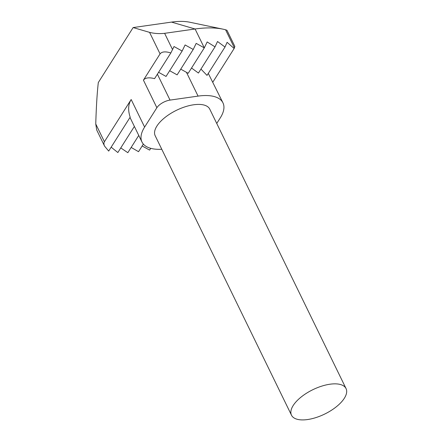 <?xml version="1.0" encoding="UTF-8"?>
<svg xmlns="http://www.w3.org/2000/svg" width="442" height="442" viewBox="0 0 442 442"><rect width="100%" height="100%" fill="white"/><g stroke="black" fill="none" stroke-linecap="round" stroke-linejoin="round"><path stroke-width="0.66" d="M216.746 123.456L220.331 117.793A46.946 20.945 154 0 0 222.961 102.848A46.946 20.945 154 0 0 198.071 96.107L170.032 100.096A10.862 4.845 154 0 0 156.877 107.721L144.611 127.081A46.946 20.945 154 0 0 141.981 142.031A46.946 20.945 154 0 0 161.789 149.274M346.047 388.573L209.757 109.13A30.354 13.547 154 0 0 193.662 104.776A30.354 13.547 154 0 0 156.888 126.08A30.354 13.547 154 0 0 155.186 135.744L291.482 415.187A30.354 13.547 -26 0 1 293.184 405.524A30.354 13.547 -26 0 1 321.527 386.197A30.354 13.547 -26 0 1 346.047 388.573A30.354 13.547 -26 0 1 324.704 414.055A30.354 13.547 -26 0 1 291.482 415.187M156.877 107.721L143.429 80.151C145.28 77.709 148.993 77.212 154.567 78.648L170.844 52.952L174.026 46.532L182.143 51.029L185.104 44.951L193.22 49.449L196.182 43.377L204.298 47.874L207.171 41.94L215.016 46.863L217.525 41.504L224.995 47.029L227.105 42.299L234.144 48.493L234.857 46.449L226.978 30.294L225.575 29.774A89.201 39.802 -26 0 0 223.011 29.166A89.201 39.802 -26 0 0 195.088 28.995L171.513 22.1A58.217 25.973 -26 0 1 189.734 22.216L223.011 29.166M224.995 47.029L207.027 75.389L200.95 69.074M215.016 46.863L198.43 73.052L191.535 68.024M222.961 102.848L208.287 73.4M143.429 80.151L160.065 53.891L149.567 32.365C154.374 33.564 159.396 33.885 164.623 33.327L195.088 28.995L204.298 47.874L188.198 73.295L180.745 69.145M193.22 49.449L177.126 74.858L169.667 70.726M182.143 51.029L166.048 76.433L158.59 72.3M160.065 53.891C161.877 51.598 165.468 51.283 170.844 52.952M149.567 32.365L133.136 27.564L171.513 22.1M104.594 146.164C103.754 144.401 103.699 142.926 104.422 141.738L131.169 99.516C128.186 104.34 127.854 110.224 130.175 117.163L108.693 151.07L104.594 146.164L96.715 130.009L95.754 123.97C96.279 106.583 97.13 92.776 98.312 82.538L133.136 27.564M150.744 148.335L149.623 150.109L142.158 145.976M143.352 144.098L138.545 151.689L131.158 147.435M138.76 135.429L127.826 152.694L120.771 147.915M134.379 126.44L117.848 152.534L111.163 147.175M234.144 48.493L212.851 82.113M234.404 47.88L225.575 29.774M198.071 96.107L186.469 72.317M170.032 100.096L157.391 74.184M172.546 49.565L164.623 33.327M144.611 127.081L131.169 99.516M104.422 141.738L95.754 123.97M129.992 117.445L141.981 142.031"/></g></svg>
